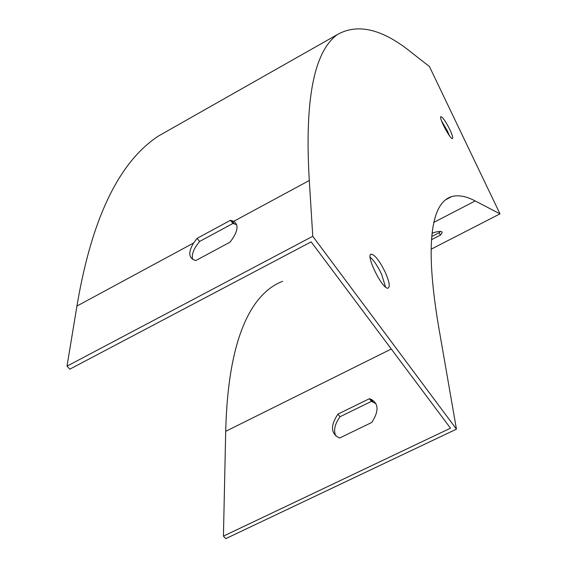 <?xml version="1.0" encoding="UTF-8"?>
<svg xmlns="http://www.w3.org/2000/svg" width="567" height="567" viewBox="0 0 567 567"><rect width="100%" height="100%" fill="white"/><g stroke="black" fill="none" stroke-linecap="round" stroke-linejoin="round"><path stroke-width="0.85" d="M412.96 53.681L429.425 66.53L499.995 213.865L475.189 200.945C466.301 196.239 458.497 194.779 451.779 196.558C432.415 202.263 423.62 239.515 439.014 328.945L456.449 429.148L312.771 236.283L309.298 180.497C303.862 89.6 317.194 49.23 337.415 34.537C358.174 22.871 383.356 29.25 412.96 53.681M431.126 249.211L499.995 213.865M431.501 239.706L440.339 235.149L442.161 232.619C442.14 231.017 439.361 231.003 433.819 232.583L432.04 233.498M335.806 435.952C333.325 430.587 334.728 424.18 340.009 416.731L371.449 401.372L375.942 403.661M282.614 281.303C251.691 293.274 227.977 337.358 225.709 431.331L223.433 536.127L225.751 538.65L456.449 429.148M223.433 536.127L450.489 428.184L311.163 241.861L69.784 369.174L67.005 366.154L312.771 236.283M195.856 260.515L229.996 242.201C237.821 232.087 239.083 225.12 233.795 221.293L230.478 220.287L197.075 238.353L193.581 243.023C187.989 252.45 188.584 258.254 195.374 260.423L195.856 260.515M67.005 366.154L76.935 306.045C93.484 207.706 124.208 158.512 158.462 136.023L168.179 130.509M370.152 257.17C374.007 260.558 377.863 266.341 381.711 274.534L385.539 287.03M441.502 120.792L447.42 130.984L449.397 135.648M385.418 272.628C379.784 261.103 375.063 254.944 371.272 254.151C365.063 254.477 382.555 289.928 388.069 288.142C390.252 286.973 389.373 281.806 385.418 272.628M449.879 129.666C445.797 121.607 442.806 117.263 440.892 116.625C438.348 117.036 450.474 139.957 452.459 138.497C453.146 137.809 452.289 134.861 449.879 129.666M236.659 224.709L232.938 223.448L199.577 241.464L196.09 246.135C192.723 251.493 191.603 255.915 192.723 259.402M337.918 414.116L369.386 398.721L370.839 399.182C378.728 403.378 379.054 411.125 371.824 422.429L339.69 437.986L339.194 437.823C330.738 433.578 330.313 425.675 337.918 414.116L340.009 416.731M431.749 236.524L439.191 232.683L440.382 231.407M439.191 232.683L440.339 235.149M369.386 398.721L371.449 401.372M199.577 241.464L197.075 238.353M232.938 223.448L230.478 220.287M433.819 222.392L475.189 200.945M76.935 306.045L193.581 243.023M233.795 221.293L309.298 180.497M225.709 431.331L391.287 349.01M445.343 199.917L451.779 196.558M158.462 136.023L337.415 34.537M441.75 231.74L442.161 232.619M370.839 399.182L372.902 401.84M234.341 223.717L231.875 220.542M371.272 254.151L370.775 254.413"/></g></svg>

